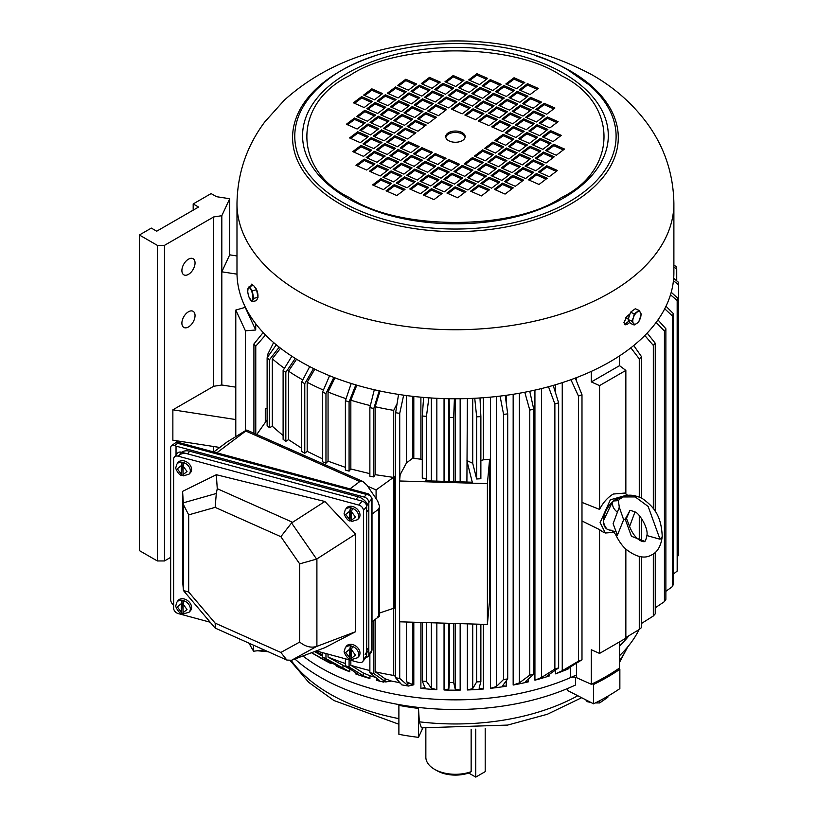<?xml version="1.0" encoding="UTF-8"?>
<svg xmlns="http://www.w3.org/2000/svg" width="818" height="818" viewBox="0 0 818 818"><rect width="100%" height="100%" fill="white"/><g stroke="black" fill="none" stroke-linecap="round" stroke-linejoin="round"><path stroke-width="1.23" d="M183.181 475.544A7.843 5.798 39.1 0 1 182.077 475.186L177.312 468.837L181.269 465.616L182.138 462.497A7.843 5.798 39.1 0 1 183.978 463.008L183.109 466.117L183.058 474.696L183.907 475.687M182.138 462.497L181.596 475.319C179.091 475.779 174.878 467.865 175.85 467.518L176.862 464.195A7.894 5.838 39.1 0 1 184.899 463.1A7.894 5.838 39.1 0 1 190.328 470.831A7.894 5.838 39.1 0 1 189.091 474.123L183.498 475.851M176.862 464.195L177.874 462.712A8.027 5.941 39.1 0 1 186.054 461.608A8.027 5.941 39.1 0 1 191.586 469.471A8.027 5.941 39.1 0 1 190.328 472.824L189.091 474.123M181.269 465.616L181.218 474.195M630.075 313.672A5.695 2.822 113.8 0 0 628.776 317.548M631.854 321.167L633.306 323.222A6.759 3.354 -66.2 0 1 632.784 320.932A6.759 3.354 -66.2 0 1 633.377 317.64L631.854 321.167L628.122 319.521L630.566 312.21L635.3 308.734L639.032 310.38L634.287 313.856L630.566 312.21M634.144 325.002L636.823 323.407A6.759 3.354 -66.2 0 1 633.306 323.222L634.144 325.002L630.422 323.366L628.122 319.521M634.287 313.856L633.377 317.64A6.759 3.354 -66.2 0 1 636.966 312.251A6.759 3.354 -66.2 0 1 640.484 312.435A6.759 3.354 -66.2 0 1 640.412 318.008A6.759 3.354 -66.2 0 1 636.823 323.407L638.889 321.535L641.332 314.224L639.032 310.38M257.936 296.862A5.695 1.789 -103.5 0 0 257.987 295.901A5.695 1.789 -103.5 0 0 255.114 287.496L254.879 287.333M253.692 298.365L252.23 290.768L249.224 286.494L253.56 285.451L256.566 289.725L258.018 297.323L256.474 300.646L252.138 301.689L253.692 298.365L258.018 297.323M252.23 290.768L256.566 289.725M249.224 286.494L248.099 288.243L247.752 291.361M249.132 297.415L252.138 301.689M252.609 294.654A6.759 2.127 76.5 0 1 252.568 300.114A6.759 2.127 76.5 0 1 250.288 299.633A6.759 2.127 76.5 0 1 249.112 297.363A6.759 2.127 76.5 0 1 248.058 293.703A6.759 2.127 76.5 0 1 247.793 291.893A6.759 2.127 76.5 0 1 247.731 290.574A6.759 2.127 76.5 0 1 248.099 288.243A6.759 2.127 76.5 0 1 250.38 288.723A6.759 2.127 76.5 0 1 252.609 294.654M268.222 651.741L257.445 650.76M351.587 659.175A7.843 5.798 39.1 0 1 350.472 658.817L345.717 652.478L349.675 649.247L350.544 646.138A7.843 5.798 39.1 0 1 352.384 646.639L351.505 649.758L351.464 658.337L352.313 659.328M350.544 646.138L350.002 658.96C347.497 659.42 343.274 651.496 344.255 651.148L345.257 647.825A7.894 5.838 39.1 0 1 353.294 646.741A7.894 5.838 39.1 0 1 358.734 654.472A7.894 5.838 39.1 0 1 357.486 657.764L351.904 659.482M345.257 647.825L346.28 646.353A8.027 5.941 39.1 0 1 354.46 645.249A8.027 5.941 39.1 0 1 359.992 653.112A8.027 5.941 39.1 0 1 358.724 656.465L357.486 657.764M349.675 649.247L349.623 657.825M425.851 728.337L425.851 757.212A29.591 17.086 0 0 0 434.511 769.288L434.511 769.288A29.591 17.086 0 0 0 471.148 771.691L471.148 729.421M436.904 770.668L434.511 769.288L436.904 770.668A26.207 15.133 0 0 0 468.683 773.03L475.769 777.1L475.769 729.135M471.148 771.691L468.683 773.03M485.197 728.317L485.197 771.64L475.769 777.1M183.181 613.592A7.843 5.798 39.1 0 1 182.077 613.234L177.312 606.895L181.269 603.664L182.138 600.555A7.843 5.798 39.1 0 1 183.978 601.056L183.109 604.175L183.058 612.754L183.907 613.745M182.138 600.555L181.596 613.377C179.091 613.837 174.878 605.913 175.85 605.565L176.862 602.242A7.894 5.838 39.1 0 1 184.899 601.158A7.894 5.838 39.1 0 1 190.328 608.889A7.894 5.838 39.1 0 1 189.091 612.181L183.498 613.899M176.862 602.242L177.874 600.77A8.027 5.941 39.1 0 1 186.054 599.666A8.027 5.941 39.1 0 1 191.586 607.529A8.027 5.941 39.1 0 1 190.328 610.882L189.091 612.181M181.269 603.664L181.218 612.242M607.825 696.22L607.825 697.304L599.676 702.928L595.31 702.938M590.944 702.457L587.171 701.66L585.708 699.789M587.171 701.66L587.171 700.535M599.676 700.709L599.676 702.928M592.273 683.817L593.551 684.472L593.551 703.797L567.467 690.453L567.835 688.408M418.489 708.408A180.921 104.448 180 0 1 398.887 705.372L398.887 734.319A180.921 104.448 180 0 0 418.489 737.355L418.489 708.408L419.337 721.824L421.444 727.846L507.61 725.085L547.314 714.278L581.649 697.713M593.551 703.797A214.735 123.978 0 0 0 607.273 696.537A214.735 123.978 0 0 0 619.86 688.613L619.86 669.288A214.735 123.978 180 0 1 607.273 677.212A214.735 123.978 180 0 1 593.551 684.472M422.824 728.01L418.489 737.355M294.899 659.022A191.064 110.307 180 0 0 575.616 684.963L575.616 677.355M619.86 669.288L618.725 668.551M249.112 643.214A214.735 123.978 0 0 0 253.611 651.21L264.214 649.962M253.611 651.21L253.611 645.228M576.526 663.163L576.526 677.682A5.072 2.924 180 0 0 570.371 677.662A191.064 110.307 0 0 1 320.339 667.539A191.064 110.307 0 0 1 302.916 655.985A191.064 110.307 0 0 0 575.616 675.3M619.512 646.067A191.064 110.307 0 0 0 629.001 635.658A191.064 110.307 0 0 1 619.512 646.067M619.512 655.729A191.064 110.307 0 0 0 639.114 629.574M641.639 623.919A191.064 110.307 0 0 0 641.925 623.204M351.587 521.127A7.843 5.798 39.1 0 1 350.472 520.769L345.717 514.42L349.675 511.199L350.544 508.08A7.843 5.798 39.1 0 1 352.384 508.591L351.505 511.7L351.464 520.279L352.313 521.27M350.544 508.08L350.002 520.902C347.497 521.363 343.274 513.448 344.255 513.101L345.257 509.778A7.894 5.838 39.1 0 1 353.294 508.684A7.894 5.838 39.1 0 1 358.734 516.414A7.894 5.838 39.1 0 1 357.486 519.706L351.904 521.434M345.257 509.778L346.28 508.295A8.027 5.941 39.1 0 1 354.46 507.191A8.027 5.941 39.1 0 1 359.992 515.054A8.027 5.941 39.1 0 1 358.724 518.408L357.486 519.706M349.675 511.199L349.623 519.778M366.668 652.744L367.292 651.977A11.841 8.753 -140.9 0 0 368.816 647.416L368.816 509.358L366.668 512.007L366.668 650.065A11.841 8.753 39.1 0 1 365.135 654.625M178.365 456.066A11.841 8.753 39.1 0 1 187.547 453.857L355.953 499.44L358.1 496.792A11.841 8.753 -140.9 0 1 368.816 509.358M187.547 453.857L189.704 451.209L358.1 496.792M189.704 451.209A11.841 8.753 -140.9 0 0 181.698 452.282M176.034 454.992L176.034 446.127L364.225 497.068A5.072 3.753 39.1 0 1 368.816 502.456L368.816 654.318A5.072 3.753 39.1 0 1 368.161 656.271A5.072 3.753 39.1 0 1 366.147 657.355M368.816 654.318L371.689 650.78A3.384 1.953 0 0 0 372.006 649.952L370.932 652.856L371.689 650.78L371.689 498.919C371.413 496.424 369.634 494.921 366.382 494.42L364.225 497.068M173.641 605.064A5.072 3.282 53 0 1 170.665 599.758L170.665 447.896A5.072 3.282 53 0 1 171.637 445.626A5.072 3.282 53 0 1 174.694 445.534L176.034 446.127M372.006 649.952L372.006 498.09L368.642 493.919L366.382 494.42L177.629 443.325L176.678 441.955L171.637 445.626M213.754 451.996L226.995 442.027L244.848 431.055C247.077 429.777 247.384 429.767 245.778 431.025L216.811 452.814M244.848 431.055C247.077 429.777 247.384 429.767 245.778 431.025L359.797 481.536L362.875 481.485L366.914 485.135L377.64 500.933L379.624 506.546L378.581 509.185L372.006 514.123M350.032 488.878L359.797 481.536M377.64 616.895C379.869 615.627 380.186 615.617 378.581 616.864L372.006 621.813M316.607 559.103L299.674 563.858L280.86 536.69L291.566 522.958L324.879 501.485L216.33 474.726L217.261 488.683L216.3 493.489L183.334 502.825L183.447 590.545L188.682 592.017L215.144 623.122L215.369 628.163L286.852 660.054L291.566 660.269L316.607 646.465L355.625 631.7L355.625 534.093L316.607 559.103L291.566 522.958M215.144 623.122L280.86 652.447L299.674 642.079C305.39 646.639 311.034 648.101 316.607 646.465M280.86 652.447L286.852 660.054M355.625 631.7L324.879 647.672L291.566 660.269M214.919 627.825L183.447 590.545L182.578 580.76L182.578 491.362L216.33 474.726M280.86 536.69L215.144 507.375L188.682 514.87L183.447 504.655M215.144 507.375L216.3 493.489M183.334 502.825L182.578 491.362M324.879 501.485L355.625 534.093M316.259 650.934L358.846 662.457A5.072 3.753 -140.9 0 0 362.783 661.517A5.072 3.753 -140.9 0 0 363.437 659.564L363.437 510.463A5.072 3.753 -140.9 0 0 358.846 505.084L178.232 456.188A5.072 3.753 -140.9 0 0 174.295 457.139A5.072 3.753 -140.9 0 0 173.641 459.092L173.641 608.193A5.072 3.753 -140.9 0 0 178.232 613.572L210.144 622.212M362.783 661.517L366.004 657.539A5.072 3.753 -140.9 0 0 366.668 655.586L366.668 506.485A5.072 3.753 -140.9 0 0 362.067 501.107L358.846 505.084M178.232 456.188L181.463 452.211A5.072 3.753 -140.9 0 0 177.526 453.162L174.295 457.139M181.463 452.211L362.067 501.107M619.625 499.174L618.367 500.657L619.298 507.191L617.385 512.221C613.367 508.939 611.844 505.422 612.815 501.649L613.572 500.964L612.815 501.649A17.74 10.245 120 0 0 603.694 518.142A17.74 10.245 120 0 0 608.48 529.747L612.181 530.902L615.422 534.236C619.052 541.588 622.815 546.772 626.711 549.788C636.465 557.13 644.645 558.899 651.24 555.115C657.243 552.539 660.913 546.373 662.243 536.598L662.243 536.577C661.281 516.117 654.605 507.272 642.212 498.428C634.022 494.655 627.651 494.164 623.091 496.955L635.228 496.915L648.163 506.475L660.003 539.226L662.243 536.598M616.128 534.031L617.416 535.176L623.643 519.727L626.465 518.356L629.799 510.81C629.727 510.166 631.414 510.544 634.84 511.945C638.5 512.129 648.766 527.999 646.885 535.555L660.003 539.226M618.367 500.657L613.572 500.964L620.698 497.661M619.604 499.184L623.091 496.955M619.298 507.191L623.643 519.727M617.385 512.221L613.111 523.725L617.416 535.176M608.48 529.747L607.068 529.154C600.841 521.966 602.672 512.774 612.549 501.587L613.326 500.913C616.782 498.448 619.052 497.354 620.136 497.63L620.33 497.692A6.759 3.64 -82.9 0 0 620.893 498.223M626.465 518.356L628.459 523.52C635.381 543.98 646.68 542.027 644.533 541.26C645.136 541.935 645.913 540.044 646.885 535.585M610.913 529.992C610.146 530.289 611.874 530.862 616.077 531.72M621.833 497.63A17.74 10.245 120 0 0 621.087 497.641L621.568 497.794M629.461 526.843L634.952 512.007M349.675 197.711C397.446 230.666 513.428 230.666 561.189 197.711C618.265 170.134 618.265 103.17 561.189 75.593C513.428 42.648 397.446 42.648 349.675 75.593C292.599 103.17 292.609 170.134 349.675 197.711M252.67 285.666L252.711 285.104M629.022 321.034A216.422 124.95 180 0 1 625.525 323.672L627.14 324.388L625.034 324.858L623.95 322.527L627.14 316.106A218.457 126.125 180 0 0 629.87 314.051M250.799 286.116L251.494 284.183L252.619 284.981A218.457 126.125 180 0 0 253.038 285.584M627.14 324.388A218.457 126.125 0 0 0 629.829 322.364M236.985 203.61L236.985 272.639A218.457 126.125 0 0 0 300.963 361.822A218.457 126.125 0 0 0 539.031 389.163A218.457 126.125 0 0 0 673.889 272.639L673.889 203.61A218.457 126.125 180 0 1 539.031 320.135A218.457 126.125 180 0 1 300.963 292.793A218.457 126.125 180 0 1 236.985 203.61C237.455 173.273 246.739 146.023 264.827 121.851L284.204 100.277C312.885 74.458 347.762 57.086 388.806 48.15C462.293 32.904 530.013 41.79 591.976 74.796C613.868 87.25 632.15 103.283 646.813 122.884C664.41 146.831 673.439 173.743 673.889 203.61M462.313 132.69A9.724 5.614 0 0 0 451.72 131.473A9.724 5.614 0 0 0 445.718 136.657A9.724 5.614 0 0 0 448.561 140.624A9.724 5.614 0 0 0 459.154 141.841A9.724 5.614 0 0 0 465.156 136.657A9.724 5.614 0 0 0 462.313 132.69M465.084 137.342A9.724 5.614 0 0 0 462.313 134.07A9.724 5.614 0 0 0 452.272 132.731A9.724 5.614 0 0 0 445.79 137.342M625.525 323.672L624.349 324.235M365.329 122.792L354.562 118.058L346.372 124.264L357.129 128.999L365.329 122.792M399.266 113.181L388.509 108.446L380.309 114.653L391.076 119.387L399.266 113.181M368.529 136.473L357.773 131.739L349.572 137.945L360.329 142.68L368.529 136.473M426.168 125.011L415.411 120.277L407.211 126.483L417.967 131.217L426.168 125.011M371.73 150.154L360.973 145.42L352.773 151.627L363.529 156.361L371.73 150.154M392.221 134.622L381.464 129.888L373.264 136.105L384.031 140.829L392.221 134.622M374.93 163.835L364.174 159.101L355.973 165.308L366.74 170.042L374.93 163.835M395.431 148.303L384.664 143.569L376.474 149.786L387.231 154.51L395.431 148.303M402.476 126.862L391.71 122.127L383.519 128.334L394.276 133.068L402.476 126.862M398.632 161.984L387.875 157.25L379.675 163.467L390.431 168.191L398.632 161.984M419.123 146.453L408.366 141.718L400.166 147.935L410.922 152.669L419.123 146.453M401.832 175.666L391.076 170.931L382.875 177.148L393.632 181.872L401.832 175.666M422.323 160.134L411.566 155.4L403.366 161.616L414.133 166.351L422.323 160.134M405.166 128.037L396.965 134.254L407.722 138.988L415.922 132.772L405.166 128.037L405.166 129.418L414.767 133.651M545.545 150.522L556.312 155.246L564.502 149.04L553.745 144.305L545.545 150.522M511.608 160.134L522.365 164.868L530.565 158.651L519.798 153.917L511.608 160.134M542.344 136.841L553.101 141.565L561.301 135.359L550.545 130.624L542.344 136.841M484.706 148.303L495.463 153.038L503.663 146.821L492.906 142.087L484.706 148.303M539.144 123.16L549.9 127.884L558.101 121.677L547.334 116.943L539.144 123.16M518.653 138.682L529.41 143.416L537.61 137.209L526.843 132.475L518.653 138.682M535.943 109.479L546.7 114.213L554.89 107.996L544.134 103.262L535.943 109.479M515.442 125.001L526.209 129.735L534.399 123.528L523.643 118.794L515.442 125.001M508.397 146.453L519.164 151.187L527.354 144.97L516.598 140.236L508.397 146.453M512.242 111.33L522.999 116.054L531.199 109.847L520.442 105.113L512.242 111.33M491.751 126.851L502.508 131.586L510.708 125.379L499.941 120.645L491.751 126.851M509.041 97.649L519.798 102.373L527.999 96.166L517.232 91.432L509.041 97.649M488.55 113.17L499.307 117.904L507.508 111.698L496.741 106.964L488.55 113.17M505.708 145.267L513.909 139.06L503.152 134.326L494.951 140.532L505.708 145.267M437.824 164.5L446.025 158.283L435.268 153.549L427.068 159.766L437.824 164.5M464.215 163.835L474.972 168.559L483.172 162.353L472.405 157.618L464.215 163.835M528.254 179.725L539.021 184.459L547.211 178.252L536.455 173.518L528.254 179.725M427.579 172.261L435.779 166.054L425.012 161.32L416.822 167.526L427.579 172.261M417.333 180.032L425.534 173.815L414.767 169.081L406.577 175.297L417.333 180.032M407.088 187.792L415.288 181.576L404.521 176.852L396.331 183.058L407.088 187.792M396.842 195.553L405.033 189.347L394.276 184.612L386.076 190.829L396.842 195.553M451.28 170.41L459.471 164.203L448.714 159.469L440.513 165.676L451.28 170.41M441.025 178.181L449.225 171.964L438.468 167.23L430.268 173.447L441.025 178.181M430.779 185.942L438.98 179.735L428.223 175.001L420.023 181.207L430.779 185.942M420.534 193.713L428.734 187.496L417.978 182.762L409.777 188.978L420.534 193.713M488.418 174.479L496.618 168.263L485.861 163.539L477.661 169.745L488.418 174.479M464.726 176.33L472.927 170.113L462.16 165.379L453.97 171.596L464.726 176.33M454.481 184.091L462.671 177.884L451.914 173.15L443.714 179.357L454.481 184.091M444.235 191.862L452.426 185.645L441.669 180.911L433.468 187.128L444.235 191.862M433.99 199.623L442.18 193.416L431.423 188.682L423.223 194.888L433.99 199.623M491.107 175.666L501.874 180.4L510.064 174.183L499.307 169.449L491.107 175.666M478.172 182.24L486.373 176.034L475.616 171.299L467.415 177.516L478.172 182.24M467.927 190.011L476.127 183.794L465.37 179.06L457.17 185.277L467.927 190.011M457.681 197.772L465.882 191.565L455.115 186.831L446.925 193.038L457.681 197.772M504.563 181.576L515.32 186.31L523.52 180.103L512.763 175.369L504.563 181.576M485.217 160.798L493.418 154.582L482.661 149.858L474.46 156.064L485.217 160.798M491.628 188.16L499.818 181.944L489.062 177.22L480.861 183.426L491.628 188.16M481.383 195.921L489.573 189.715L478.816 184.98L470.616 191.197L481.383 195.921M487.906 161.984L498.663 166.719L506.863 160.502L496.107 155.768L487.906 161.984M512.119 172.629L520.32 166.422L509.553 161.688L501.362 167.894L512.119 172.629M514.808 173.815L525.565 178.549L533.765 172.332L523.009 167.598L514.808 173.815M505.074 194.081L513.275 187.864L502.508 183.13L494.317 189.347L505.074 194.081M478.295 120.941L489.062 125.675L497.252 119.459L486.495 114.724L478.295 120.941M549.267 176.698L557.457 170.481L546.7 165.747L538.5 171.964L549.267 176.698M498.796 105.41L509.553 110.144L517.753 103.927L506.986 99.193L498.796 105.41M519.287 89.878L530.044 94.612L538.244 88.395L527.487 83.671L519.287 89.878M501.996 119.091L512.753 123.825L520.954 117.608L510.197 112.874L501.996 119.091M522.487 103.559L533.244 108.293L541.444 102.076L530.688 97.352L522.487 103.559M505.197 132.772L515.953 137.506L524.154 131.289L513.397 126.555L505.197 132.772M525.688 117.24L536.455 121.974L544.645 115.757L533.888 111.033L525.688 117.24M532.61 157.097L540.81 150.89L530.044 146.156L521.853 152.363L532.61 157.097M528.898 130.921L539.655 135.655L547.855 129.438L537.089 124.714L528.898 130.921M546.056 163.017L554.256 156.8L543.5 152.066L535.299 158.283L546.056 163.017M532.099 144.602L542.855 149.336L551.056 143.119L540.299 138.395L532.099 144.602M508.919 158.948L517.109 152.741L506.352 148.007L498.152 154.213L508.919 158.948M535.81 170.778L544.011 164.571L533.254 159.837L525.054 166.044L535.81 170.778M473.049 108.814L464.849 115.021L475.606 119.755L483.806 113.549L473.049 108.814L473.049 110.195L466.004 115.532M446.659 109.479L435.902 104.745L427.702 110.962L438.468 115.686L446.659 109.479M382.619 93.579L371.853 88.845L363.662 95.062L374.419 99.796L382.619 93.579M483.295 101.043L475.094 107.26L485.851 111.994L494.052 105.778L483.295 101.043L483.295 102.424L476.25 107.761M493.54 93.283L485.34 99.489L496.107 104.223L504.297 98.017L493.54 93.283L493.54 94.663L486.495 100M503.786 85.512L495.585 91.728L506.352 96.463L514.542 90.246L503.786 85.512L503.786 86.892L496.741 92.24M514.031 77.751L505.841 83.968L516.598 88.692L524.798 82.485L514.031 77.751L514.031 79.131L506.986 84.469M459.593 102.894L451.403 109.111L462.16 113.845L470.36 107.628L459.593 102.894L459.593 104.275L452.548 109.612M469.849 95.133L461.649 101.34L472.405 106.074L480.606 99.868L469.849 95.133L469.849 96.514L462.804 101.851M480.094 87.362L471.894 93.579L482.651 98.313L490.851 92.097L480.094 87.362L480.094 88.743L473.049 94.08M490.34 79.602L482.139 85.808L492.896 90.542L501.097 84.336L490.34 79.602L490.34 80.982L483.295 86.319M422.456 98.825L414.256 105.041L425.012 109.776L433.213 103.559L422.456 98.825L422.456 100.205L415.411 105.553M446.147 96.984L437.947 103.191L448.714 107.925L456.904 101.708L446.147 96.984L446.147 98.364L439.102 103.702M456.393 89.213L448.192 95.43L458.959 100.164L467.15 93.947L456.393 89.213L456.393 90.593L449.348 95.931M466.638 81.452L458.448 87.659L469.205 92.393L477.405 86.187L466.638 81.452L466.638 82.833L459.593 88.17M476.884 73.681L468.694 79.898L479.45 84.632L487.651 78.416L476.884 73.681L476.884 75.062L469.839 80.399M419.757 97.649L409 92.915L400.8 99.121L411.566 103.855L419.757 97.649M432.702 91.064L424.501 97.281L435.258 102.005L443.458 95.798L432.702 91.064L432.702 92.444L425.657 97.782M442.947 83.303L434.747 89.51L445.503 94.244L453.704 88.027L442.947 83.303L442.947 84.683L435.902 90.021M453.192 75.532L444.992 81.749L455.749 86.483L463.949 80.266L453.192 75.532L453.192 76.912L446.147 82.25M406.311 91.728L395.554 86.994L387.354 93.211L398.11 97.945L406.311 91.728M425.657 112.506L417.456 118.722L428.213 123.457L436.413 117.24L425.657 112.506L425.657 113.886L418.611 119.234M419.245 85.144L411.055 91.36L421.812 96.095L430.012 89.878L419.245 85.144L419.245 86.524L412.2 91.872M429.491 77.383L421.301 83.6L432.057 88.324L440.258 82.117L429.491 77.383L429.491 78.763L422.446 84.101M422.967 111.33L412.2 106.596L404.01 112.802L414.767 117.536L422.967 111.33M398.755 100.675L390.554 106.892L401.321 111.626L409.511 105.41L398.755 100.675L398.755 102.056L391.71 107.393M396.065 99.499L385.309 94.765L377.108 100.972L387.865 105.706L396.065 99.499M405.8 79.234L397.599 85.44L408.366 90.174L416.556 83.968L405.8 79.234L405.8 80.614L398.755 85.951M432.569 152.373L421.812 147.639L413.611 153.845L424.378 158.58L432.569 152.373M361.607 96.616L353.417 102.823L364.174 107.557L372.374 101.34L361.607 96.616L361.607 97.996L371.219 102.219M412.078 167.894L401.321 163.171L393.121 169.377L403.887 174.111L412.078 167.894M391.587 183.426L380.83 178.692L372.63 184.909L383.386 189.643L391.587 183.426M408.877 154.213L398.121 149.489L389.92 155.696L400.677 160.43L408.877 154.213M388.386 169.745L377.619 165.011L369.429 171.228L380.186 175.962L388.386 169.745M405.677 140.543L394.91 135.808L386.72 142.015L397.476 146.749L405.677 140.543M385.186 156.064L374.419 151.33L366.229 157.547L376.986 162.281L385.186 156.064M378.264 116.207L370.063 122.424L380.82 127.148L389.02 120.941L378.264 116.207L378.264 117.587L387.865 121.81M381.975 142.383L371.219 137.659L363.018 143.866L373.785 148.6L381.975 142.383M364.808 110.297L356.617 116.504L367.374 121.238L375.574 115.021L364.808 110.297L364.808 111.677L374.419 115.9M378.775 128.702L368.018 123.978L359.818 130.185L370.574 134.919L378.775 128.702M401.955 114.356L393.765 120.573L404.521 125.307L412.722 119.091L401.955 114.356L401.955 115.737L411.566 119.97M375.063 102.526L366.863 108.743L377.619 113.477L385.82 107.26L375.063 102.526L375.063 103.906L384.664 108.129M347.517 124.776L354.562 119.438L354.562 118.058M354.562 119.438L364.174 123.661M381.464 115.164L388.509 109.827L388.509 108.446M388.509 109.827L398.121 114.05M350.728 138.457L357.773 133.119L357.773 131.739M357.773 133.119L367.374 137.342M408.366 126.995L415.411 121.657L415.411 120.277M415.411 121.657L425.012 125.88M353.928 152.138L360.973 146.8L360.973 145.42M360.973 146.8L370.574 151.023M374.419 136.606L381.464 131.269L381.464 129.888M381.464 131.269L391.076 135.491M357.129 165.819L364.174 160.481L364.174 159.101M364.174 160.481L373.785 164.704M377.619 150.287L384.664 144.95L384.664 143.569M384.664 144.95L394.276 149.173M384.664 128.845L391.71 123.508L391.71 122.127M391.71 123.508L401.321 127.731M380.83 163.968L387.875 158.631L387.875 157.25M387.875 158.631L397.476 162.854M401.321 148.436L408.366 143.099L408.366 141.718M408.366 143.099L417.967 147.332M384.031 177.649L391.076 172.312L391.076 170.931M391.076 172.312L400.677 176.535M404.521 162.117L411.566 156.78L411.566 155.4M411.566 156.78L421.178 161.003M398.121 134.755L405.166 129.418M546.7 151.023L553.745 145.686L553.745 144.305M553.745 145.686L563.357 149.909M512.753 160.635L519.798 155.297L519.798 153.917M519.798 155.297L529.41 159.53M543.5 137.342L550.545 132.005L550.545 130.624M550.545 132.005L560.146 136.228M485.861 148.804L492.906 143.467L492.906 142.087M492.906 143.467L502.508 147.7M540.289 123.661L547.334 118.324L547.334 116.943M547.334 118.324L556.946 122.547M519.798 139.193L526.843 133.855L526.843 132.475M526.843 133.855L536.455 138.078M537.089 109.98L544.134 104.643L544.134 103.262M544.134 104.643L553.745 108.866M516.598 125.512L523.643 120.174L523.643 118.794M523.643 120.174L533.254 124.397M509.553 146.954L516.598 141.616L516.598 140.236M516.598 141.616L526.209 145.849M513.397 111.831L520.442 106.493L520.442 105.113M520.442 106.493L530.044 110.716M492.906 127.363L499.941 122.025L499.941 120.645M499.941 122.025L509.553 126.248M510.197 98.15L517.232 92.812L517.232 91.432M517.232 92.812L526.843 97.035M489.696 113.682L496.741 108.344L496.741 106.964M496.741 108.344L506.352 112.567M503.152 134.326L503.152 135.706L512.753 139.929M496.107 141.044L503.152 135.706M444.869 159.162L435.268 154.929L435.268 153.549M435.268 154.929L428.223 160.267M472.405 157.618L472.405 158.999L465.36 164.336M482.017 163.222L472.405 158.999M536.455 173.518L536.455 174.899L529.41 180.236M546.066 179.122L536.455 174.899M434.624 166.923L425.012 162.7L425.012 161.32M425.012 162.7L417.967 168.038M424.378 174.684L414.767 170.461L414.767 169.081M414.767 170.461L407.722 175.798M414.133 182.455L404.521 178.232L404.521 176.852M404.521 178.232L397.476 183.569M403.887 190.216L394.276 185.993L394.276 184.612M394.276 185.993L387.231 191.33M458.315 165.072L448.714 160.849L448.714 159.469M448.714 160.849L441.669 166.187M448.07 172.843L438.468 168.61L438.468 167.23M438.468 168.61L431.423 173.948M437.824 180.604L428.223 176.381L428.223 175.001M428.223 176.381L421.178 181.719M427.579 188.365L417.978 184.142L417.978 182.762M417.978 184.142L410.933 189.479M495.463 169.142L485.861 164.919L485.861 163.539M485.861 164.919L478.816 170.256M471.771 170.993L462.16 166.76L462.16 165.379M462.16 166.76L455.115 172.107M461.526 178.753L451.914 174.531L451.914 173.15M451.914 174.531L444.869 179.868M451.28 186.524L441.669 182.291L441.669 180.911M441.669 182.291L434.624 187.629M441.035 194.285L431.423 190.062L431.423 188.682M431.423 190.062L424.378 195.4M499.307 169.449L499.307 170.829L492.262 176.167M508.919 175.052L499.307 170.829M485.217 176.903L475.616 172.68L475.616 171.299M475.616 172.68L468.571 178.017M474.972 184.674L465.37 180.441L465.37 179.06M465.37 180.441L458.325 185.788M464.726 192.434L455.115 188.212L455.115 186.831M455.115 188.212L448.07 193.549M512.763 175.369L512.763 176.749L505.718 182.087M522.365 180.972L512.763 176.749M492.262 155.461L482.661 151.238L482.661 149.858M482.661 151.238L475.616 156.575M498.673 182.823L489.062 178.6L489.062 177.22M489.062 178.6L482.017 183.938M488.418 190.584L478.816 186.361L478.816 184.98M478.816 186.361L471.771 191.698M496.107 155.768L496.107 157.148L489.062 162.485M505.708 161.371L496.107 157.148M519.164 167.291L509.553 163.068L509.553 161.688M509.553 163.068L502.508 168.406M523.009 167.598L523.009 168.978L515.964 174.316M532.61 173.212L523.009 168.978M512.119 188.733L502.508 184.51L502.508 183.13M502.508 184.51L495.463 189.848M479.45 121.442L486.495 116.105L486.495 114.724M486.495 116.105L496.107 120.338M546.7 165.747L546.7 167.128L556.312 171.361M539.655 172.475L546.7 167.128M499.941 105.921L506.986 100.573L506.986 99.193M506.986 100.573L516.598 104.806M520.442 90.389L527.487 85.052L527.487 83.671M527.487 85.052L537.089 89.274M503.152 119.602L510.197 114.254L510.197 112.874M510.197 114.254L519.798 118.487M523.643 104.07L530.688 98.733L530.688 97.352M530.688 98.733L540.289 102.956M506.352 133.283L513.397 127.935L513.397 126.555M513.397 127.935L522.999 132.168M526.843 117.751L533.888 112.414L533.888 111.033M533.888 112.414L543.5 116.637M530.044 146.156L530.044 147.537L539.655 151.759M523.009 152.874L530.044 147.537M530.044 131.432L537.089 126.095L537.089 124.714M537.089 126.095L546.7 130.318M543.5 152.066L543.5 153.457L553.101 157.68M536.455 158.794L543.5 153.457M533.254 145.113L540.299 139.776L540.299 138.395M540.299 139.776L549.9 143.999M506.352 148.007L506.352 149.387L515.964 153.61M499.307 154.725L506.352 149.387M533.254 159.837L533.254 161.218L542.855 165.441M526.209 166.555L533.254 161.218M482.651 114.418L473.049 110.195M435.902 104.745L435.902 106.125L428.857 111.463M445.503 110.348L435.902 106.125M371.853 88.845L371.853 90.225L364.808 95.563M381.464 94.448L371.853 90.225M492.896 106.657L483.295 102.424M503.152 98.886L493.54 94.663M513.397 91.125L503.786 86.892M523.643 83.354L514.031 79.131M469.205 108.497L459.593 104.275M479.45 100.737L469.849 96.514M489.696 92.976L480.094 88.743M499.941 85.205L490.34 80.982M432.057 104.438L422.456 100.205M455.759 102.587L446.147 98.364M466.004 94.816L456.393 90.593M476.25 87.056L466.638 82.833M486.495 79.295L476.884 75.062M409 92.915L409 94.295L401.955 99.632M418.611 98.518L409 94.295M442.303 96.667L432.702 92.444M452.548 88.906L442.947 84.683M462.794 81.135L453.192 76.912M395.554 86.994L395.554 88.375L388.509 93.712M405.155 92.608L395.554 88.375M435.258 118.119L425.657 113.886M428.857 90.757L419.245 86.524M439.102 82.986L429.491 78.763M412.2 106.596L412.2 107.976L405.155 113.313M421.812 112.199L412.2 107.976M408.366 106.289L398.755 102.056M385.309 94.765L385.309 96.146L378.264 101.483M394.91 100.369L385.309 96.146M415.401 84.837L405.8 80.614M414.767 154.357L421.812 149.019L421.812 147.639M421.812 149.019L431.423 153.242M354.562 103.334L361.607 97.996M394.276 169.888L401.321 164.551L401.321 163.171M401.321 164.551L410.933 168.774M373.785 185.42L380.83 180.072L380.83 178.692M380.83 180.072L390.431 184.306M391.076 156.207L398.121 150.87L398.121 149.489M398.121 150.87L407.722 155.093M370.585 171.739L377.619 166.391L377.619 165.011M377.619 166.391L387.231 170.625M387.875 142.526L394.91 137.189L394.91 135.808M394.91 137.189L404.521 141.412M367.374 158.058L374.419 152.721L374.419 151.33M374.419 152.721L384.031 156.944M371.219 122.925L378.264 117.587M364.174 144.377L371.219 139.04L371.219 137.659M371.219 139.04L380.83 143.262M357.773 117.015L364.808 111.677M360.973 130.696L368.018 125.358L368.018 123.978M368.018 125.358L377.619 129.581M394.91 121.074L401.955 115.737M368.018 109.244L375.063 103.906M188.467 259.173A9.295 5.368 -60 0 1 193.12 258.713A9.295 5.368 -60 0 1 194.541 266.167A9.295 5.368 -60 0 1 188.467 274.357A9.295 5.368 -60 0 1 183.815 274.817A9.295 5.368 -60 0 1 182.394 267.374A9.295 5.368 -60 0 1 188.467 259.173M188.467 311.77A9.295 5.368 -60 0 1 193.12 311.31A9.295 5.368 -60 0 1 194.541 318.764A9.295 5.368 -60 0 1 188.467 326.965A9.295 5.368 -60 0 1 183.815 327.425A9.295 5.368 -60 0 1 182.394 319.971A9.295 5.368 -60 0 1 188.467 311.77M331.137 662.365L331.137 663.654A191.064 110.307 180 0 1 320.339 657.876A191.064 110.307 180 0 1 320.329 657.876A191.064 110.307 180 0 1 320.247 657.836M627.856 495.452L627.294 495.002L610.351 499.798L600.105 522.59L605.351 533.009L614.154 532.334M627.253 494.982L624.645 493.07L613.255 494.041C607.692 497.385 603.122 502.508 599.553 509.399L599.553 385.595L591.322 381.934L619.512 365.656L625.852 370.411L625.852 493.96M581.987 502.405L599.553 509.399M296.576 359.214L288.509 371.147L288.509 439.655L301.689 448.233M288.509 371.147A219.807 126.902 0 0 0 300.012 378.315A219.807 126.902 0 0 0 302.772 379.889M576.526 677.682L591.322 684.267A213.038 122.997 0 0 0 619.512 667.999L619.512 642.386M625.852 549.021L625.852 638.234L599.553 653.418L599.553 529.614L581.987 520.974M599.553 653.418L591.322 649.758L591.322 684.267M413.806 396.454L413.806 458.366L420.892 459.195L420.892 397.17M436.843 622.927L436.843 689.666A191.064 110.307 180 0 1 420.892 688.367L420.892 622.447M399.818 682.58L398.254 682.376A191.064 110.307 180 0 1 391.393 681.046L385.789 681.936L373.795 673.572A223.191 128.855 180 0 1 369.869 672.662L379.44 680.515M383.867 681.496L383.867 682.161A191.064 110.307 180 0 1 376.464 680.32L376.464 677.969M375.718 677.365A191.064 110.307 180 0 1 369.93 675.76L369.93 678.521A191.064 110.307 180 0 1 355.85 674.022L355.85 672.723M350.994 669.482A191.064 110.307 180 0 1 349.746 669.012L349.746 671.772A191.064 110.307 180 0 1 336.719 666.312L336.719 665.729M466.904 482.047L467.385 398.57M483.397 397.722L483.397 459.828L489.604 459.235L489.604 600.054L487.395 624.461L399.593 621.803L399.593 480.984L487.395 483.642L487.395 624.461M483.397 624.338L483.397 689.001A191.064 110.307 180 0 1 467.385 689.973L467.385 623.848M460.156 623.633L460.156 690.157A191.064 110.307 180 0 1 444.051 689.993L444.051 623.142M506.219 680.893L506.219 686.22A191.064 110.307 180 0 1 490.534 688.316L490.534 397.119M568.858 667.887L568.858 668.654A191.064 110.307 180 0 1 555.504 673.848L555.504 670.085M549.277 674.421L549.277 675.965A191.064 110.307 180 0 1 534.921 680.187L534.921 390.114M528.285 679.073L528.285 681.854A191.064 110.307 180 0 1 513.162 685.034L513.162 394.276M255.717 323.734L255.717 330.012L245.42 330.809L245.42 430.728M235.788 436.362L235.788 310.063L245.4 307.302M619.512 355.902L619.512 365.656M591.322 371.392L591.322 381.934M245.4 307.783L255.717 330.012M235.788 387.17L221.821 385.012L213.651 386.28L172.864 409.828L172.864 440.207L219.776 447.456M172.864 409.828L235.788 419.562M236.995 274.153L221.821 271.811L221.821 385.012M236.985 255.962L229.694 254.838L221.821 271.811L221.821 215.707L229.694 198.733L216.494 196.688L211.116 193.58L193.181 203.938L198.569 207.046L156.719 231.197L151.34 228.099L139.387 235.001L157.322 245.349L164.49 245.349L213.651 216.964L221.821 215.707M229.694 254.838L229.694 198.733M139.387 235.001L139.387 550.596L157.322 560.943L164.49 560.943L170.665 557.375M625.535 317.834L626.353 317.803M599.553 529.614L602.477 531.731M423.622 397.415L422.282 416.014L422.282 478.131L426.464 478.479L425.738 480.8L472.283 482.211L466.904 460.82M483.397 689.001L479.072 688.235L480.872 681.67A223.191 128.855 180 0 1 476.659 681.926L472.722 688.613L467.385 689.973M489.604 459.235L487.395 483.642M474.737 398.264L476.659 416.853A223.191 128.855 0 0 0 480.872 416.597L480.872 478.724L476.659 478.98L472.722 463.305L467.385 460.8M422.282 459.471L420.892 459.195M413.806 458.366L412.609 458.295L406.485 462.906L400.166 474.655L399.593 480.984M483.397 459.828L480.872 460.493M480.872 416.597L479.992 397.957M449.133 398.714L449.43 417.395A223.191 128.855 0 0 0 453.653 417.436L454.419 398.765M460.156 690.157L455.217 689.063L453.653 682.498A223.191 128.855 180 0 1 449.43 682.457L448.826 688.991L444.051 689.993M500.074 396.096L503.581 414.409A223.191 128.855 0 0 0 507.702 413.857L505.217 395.442M506.219 686.22L502.589 685.729L507.702 678.92A223.191 128.855 180 0 1 503.581 679.472L496.352 686.558L490.534 688.316M570.913 379.695L578.479 396.086A223.191 128.855 0 0 0 581.987 394.726L575.289 378.09M568.858 668.654L567.549 668.695L581.987 659.789A223.191 128.855 180 0 1 578.479 661.159L562.252 670.75L555.504 673.848M566.792 669.288L567.549 668.695M548.5 386.74L554.87 403.949A223.191 128.855 0 0 0 558.643 402.834L553.203 385.421M549.277 675.965L547.16 675.883L558.643 667.897A223.191 128.855 180 0 1 554.87 669.012L541.465 677.56L534.921 680.187M524.778 392.241L529.778 410.084A223.191 128.855 0 0 0 533.755 409.245L529.737 391.239M528.285 681.854L525.391 681.598L533.755 674.308A223.191 128.855 180 0 1 529.778 675.147L519.389 682.856L513.162 685.034M311.494 652.733L319.357 657.283M331.137 663.654L311.658 652.682M314.541 651.578L322.548 656.189M322.548 654.737A219.807 126.902 180 0 1 315.155 651.353M349.746 671.772L325.963 658.613A223.191 128.855 180 0 1 322.548 657.171L337.783 666.373L338.642 667.007L336.719 666.312M345.39 663.5A219.807 126.902 180 0 1 328.059 657.079L349.746 669.012M369.93 678.521L363.325 675.77L349.081 666.936A223.191 128.855 180 0 1 345.39 665.75L358.274 674.482M357.732 673.981L355.85 674.022M369.869 670.545A219.807 126.902 180 0 1 350.84 665.269L363.325 673.01L369.93 675.76M379.143 680.126L376.464 680.32M383.867 682.161L382.599 681.21L385.789 681.936M395.636 676.394L393.724 675.453A219.807 126.902 180 0 1 375.186 671.793L385.063 678.746L391.393 681.046M398.254 682.376L400.206 683.03M401.781 684.86L408.438 686.046L413.806 684.778L413.806 622.232M406.485 622.007L406.485 681.691L407.855 682.907L412.609 684.584L412.609 622.191M408.438 686.046L399.716 678.429L399.716 621.803M436.843 689.666L431.352 688.204L426.464 681.414A223.191 128.855 180 0 1 422.282 681.077L425.053 687.805M425.023 687.682L420.892 688.367M422.282 416.014A223.191 128.855 0 0 0 426.464 416.352L428.857 397.824M412.609 458.295L412.609 396.311M380.002 391.004L375.186 406.73A219.807 126.902 0 0 0 393.724 410.38L397.078 403.673M374.307 389.746L369.869 407.599A223.191 128.855 0 0 0 373.795 408.509L379.204 390.83M356.801 385.176L350.84 400.196A219.807 126.902 0 0 0 370.37 405.595M351.208 383.478L345.39 400.687A223.191 128.855 0 0 0 349.081 401.873L355.82 384.889M334.971 377.855L328.059 392.006A219.807 126.902 0 0 0 346.075 398.663M329.572 375.718L322.548 392.108A223.191 128.855 0 0 0 325.963 393.54L333.836 377.415M314.807 369.153L307.179 382.272A219.807 126.902 0 0 0 323.427 390.053M309.705 366.597L301.689 381.986A223.191 128.855 0 0 0 304.777 383.652L313.56 368.54M291.862 356.239L283.11 370.472A223.191 128.855 0 0 0 285.83 372.343L295.267 358.396M280.523 348.192L272.322 358.785A219.807 126.902 0 0 0 284.439 368.325M276.3 344.818L267.118 357.742A223.191 128.855 0 0 0 269.419 359.787L279.194 347.159M273.621 342.558L267.629 354.521A219.807 126.902 0 0 0 268.693 355.513M263.181 332.527L253.917 343.969A223.191 128.855 0 0 0 255.768 346.167L265.543 334.981M245.42 330.809L235.788 310.063M625.852 370.411L599.553 385.595M193.181 210.144L193.181 203.938M673.889 267.036L676.731 269.102A223.191 128.855 0 0 0 676.149 266.678L673.889 264.96M676.731 280.86L676.731 269.102M673.439 280.738L678.613 284.797A223.191 128.855 0 0 0 678.541 282.353L673.664 278.314M677.611 556.24L678.613 555.381L678.613 284.797M670.494 294.797L677.171 300.503A223.191 128.855 0 0 0 677.611 298.079L671.22 292.282M673.367 574.052L677.171 571.097L677.171 300.503M677.611 298.079L677.611 568.663A223.191 128.855 180 0 1 677.171 571.097M664.727 308.775L672.416 315.993A223.191 128.855 0 0 0 673.367 313.621L665.995 306.229M665.872 591.302L672.416 586.588L672.416 315.993M673.367 313.621L673.367 584.205A223.191 128.855 180 0 1 672.416 586.588M656.148 322.425L664.431 331.034A223.191 128.855 0 0 0 665.872 328.744L657.969 319.91M655.249 607.794L664.431 601.629L664.431 331.034M665.872 328.744L665.872 599.338A223.191 128.855 180 0 1 664.431 601.629M630.852 347.803L639.277 358.887A223.191 128.855 0 0 0 641.639 356.863L633.735 345.513M625.852 637.549L639.277 629.471L639.277 556.383M639.277 539.992L639.277 515.616M639.277 496.986L639.277 358.887M641.639 556.741L641.639 627.447A223.191 128.855 180 0 1 639.277 629.471M644.819 335.503L653.326 345.411A223.191 128.855 0 0 0 655.249 343.233L647.171 333.079M641.639 623.377L653.326 615.995L653.326 553.919M653.326 508.612L653.326 345.411M655.249 552.416L655.249 613.817A223.191 128.855 180 0 1 653.326 615.995M476.659 624.134L476.659 681.926M480.872 681.67L480.872 624.257M426.464 681.414L426.464 622.61M426.464 478.479L426.464 416.352M406.485 395.554L406.485 462.906M399.716 479.593L399.716 413.356L403.663 395.166M406.485 681.691L412.609 684.584M422.282 622.488L422.282 681.077M476.659 416.853L476.659 478.98M453.653 682.498L453.653 623.439M453.653 481.638L453.653 417.436M449.43 417.395L449.43 481.516M449.43 623.306L449.43 682.457M507.702 678.92L507.702 413.857M503.581 414.409L503.581 679.472M581.987 659.789L581.987 394.726M578.479 396.086L578.479 661.159M558.643 667.897L558.643 402.834M554.87 403.949L554.87 669.012M533.755 674.308L533.755 409.245M529.778 410.084L529.778 675.147M322.548 652.641L322.548 657.171M325.963 658.613L325.963 653.562M328.059 654.134L328.059 657.079M345.39 658.817L345.39 665.75M349.081 666.936L349.081 659.819M350.84 660.3L350.84 665.269M369.869 654.165L369.869 672.662M373.795 673.572L373.795 620.463M375.186 619.42L375.186 671.793M393.724 675.453L393.724 410.38M375.186 406.73L375.186 474.675L393.468 477.405L393.468 608.347L379.624 612.999M395.636 608.97L394.521 607.989L394.521 476.649L395.636 475.544M398.56 394.409L395.636 412.732L395.636 677.795L401.679 684.717M399.716 678.429A223.191 128.855 180 0 1 395.636 677.795M395.636 412.732A223.191 128.855 0 0 0 399.716 413.356M375.186 474.675L373.795 476.935L373.795 408.509M369.869 407.599L369.869 476.188L373.795 476.935M350.84 400.196L350.84 468.99L369.869 473.653M350.84 468.99L349.081 471.148L349.081 401.873M345.39 400.687L345.39 470.053L349.081 471.148M328.059 392.006L328.059 461.178L345.39 467.364M328.059 461.178L325.963 463.203L325.963 393.54M322.548 392.108L322.548 461.781L325.963 463.203M307.179 382.272L307.179 451.352L322.548 458.857M307.179 451.352L304.777 453.213L304.777 383.652M301.689 381.986L301.689 451.485L304.777 453.213M288.509 439.655L285.83 441.321L285.83 372.343M283.11 370.472L283.11 439.317L285.83 441.321M272.322 358.785L272.322 426.27L283.11 435.595M272.322 426.27L269.419 427.722L269.419 359.787M267.118 357.742L267.118 425.472L269.419 427.722M267.629 354.521L267.629 357.006M255.768 434.041L255.768 346.167M267.118 408.162L265.288 408.867L267.118 408.417M267.118 419.818L256.76 434.481M367.64 486.209L376.086 489.951L393.468 477.405M253.917 343.969L253.917 433.223M641.639 356.863L641.639 498.111M641.639 518.54L641.639 541.138M655.249 343.233L655.249 511.414M376.086 489.951L376.086 498.632M394.521 476.649L395.636 477.865M183.109 466.117L187.015 471.465L183.058 474.696M351.505 649.758L355.421 655.106L351.464 658.337M183.109 604.175L187.015 609.522L183.058 612.754M460.289 709.482A181.187 104.602 180 0 1 450.585 709.482M398.887 718.623A177.618 102.547 180 0 1 329.838 693.93A177.618 102.547 180 0 1 291.157 660.402M627.212 647.498A177.618 102.547 180 0 1 619.512 660.688M577.805 695.74A177.618 102.547 180 0 1 419.337 721.824M351.505 511.7L355.421 517.048L351.464 520.279M368.816 647.416L366.668 650.065M372.006 498.09A3.384 1.953 180 0 1 371.689 498.919L368.816 502.456M177.629 443.325L174.694 445.534M378.581 509.185L378.581 616.864M299.674 642.079L299.674 563.858M188.682 514.87L188.682 592.017M316.903 646.353L316.903 558.919M292.496 522.252L217.261 488.683M363.437 510.463L366.668 506.485M363.437 659.564L366.668 655.586M644.533 541.26L631.404 536.281L625.208 519.133L629.799 510.81M621.946 497.569L619.962 497.722M615.647 499.389L613.48 500.913M612.529 501.731L603.398 520.851M536.761 56.145A162.854 94.019 180 0 1 570.586 71.125A162.854 94.019 180 0 1 570.586 204.091A162.854 94.019 180 0 1 340.288 204.091A162.854 94.019 180 0 1 374.082 56.156M341.832 201.872A160.665 92.761 0 0 0 557.068 208.13A160.665 92.761 0 0 0 589.451 85.113L568.735 70.471C501.383 29.162 373.601 36.462 321.423 85.113A160.665 92.761 0 0 0 341.832 201.872M347.343 198.058A152.874 88.262 180 0 1 347.343 73.242A152.874 88.262 180 0 1 563.53 73.242A152.874 88.262 180 0 1 542.518 208.191C492.068 229.02 418.806 229.02 368.356 208.191A152.874 88.262 180 0 1 347.343 198.058M576.526 377.609L576.526 381.147M570.371 677.662L570.371 666.956M436.843 398.305L436.843 481.137M444.051 481.352L444.051 398.591M460.156 398.734L460.156 481.843M506.219 395.309L506.219 402.885M555.504 392.804L555.504 384.746M628.408 320.002L628.408 321.505M472.722 624.011L472.722 688.613M472.722 398.366L472.722 463.305M448.826 398.703L448.826 481.495M448.826 623.285L448.826 688.991M455.217 689.063L455.217 623.48M455.217 481.69L455.217 398.765M496.352 396.526L496.352 686.558M562.252 382.66L562.252 670.75M541.465 388.57L541.465 677.56M519.389 393.233L519.389 682.856M324.265 659.942L324.265 658.214M342.957 668.541L342.957 665.78M363.325 675.77L363.325 673.01M407.855 685.668L407.855 682.907M431.352 688.204L431.352 622.764M431.352 480.964L431.352 397.988M164.49 560.943L164.49 245.349M213.651 446.516L213.651 451.965M213.651 216.964L213.651 386.28M157.322 245.349L157.322 560.943M385.063 678.746L385.063 681.506M265.288 408.867L265.288 422.395M625.75 317.537L628.398 318.703M627.743 646.864L619.512 662.375M398.887 724.237L333.897 700.505L308.775 682.396L290.206 660.596M370.932 652.856L368.161 656.271M368.642 493.919L176.678 441.955M362.875 481.485L246.811 430.074M379.624 615.934L379.624 506.546M569.338 70.91L589.451 85.113M605.3 532.978L602.457 531.72"/></g></svg>
